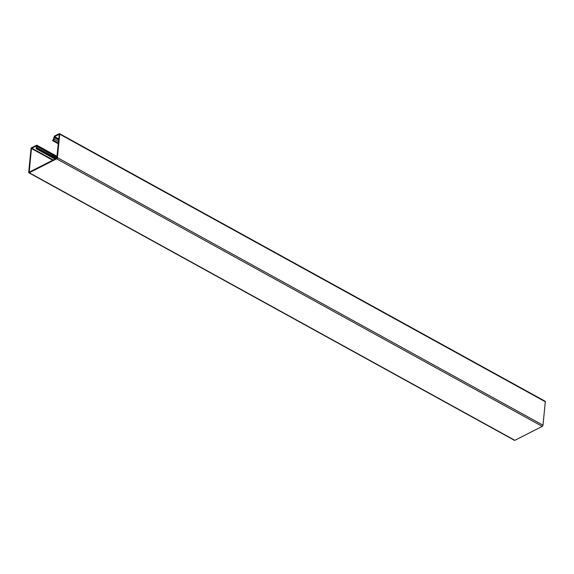 <?xml version="1.0" encoding="UTF-8"?>
<svg xmlns="http://www.w3.org/2000/svg" width="574" height="574" viewBox="0 0 574 574"><rect width="100%" height="100%" fill="white"/><g stroke="black" fill="none" stroke-linecap="round" stroke-linejoin="round"><path stroke-width="0.86" d="M56.604 158.273L37.303 147.984A0.825 0.445 -61.1 0 0 37.009 148.228L36.535 148.221L36.793 145.172L31.742 147.626A0.99 0.531 -61.1 0 0 31.003 148.802L28.7 172.257A0.99 0.531 -61.1 0 0 28.887 172.788A0.99 0.531 -61.1 0 0 29.281 172.76L56.675 158.826A0.99 0.531 -61.1 0 0 57.422 157.649L59.725 134.194A0.99 0.531 -61.1 0 0 59.538 133.663A0.99 0.531 -61.1 0 0 59.144 133.692L54.358 136.124L53.203 139.991A0.825 0.445 -61.1 0 0 52.923 140.034L52.564 140.616L52.995 140.436A0.825 0.445 -61.1 0 0 53.267 140.393L53.411 140.321A0.954 0.517 -61.1 0 0 54.135 139.116L54.178 137.523L58.727 140.027M28.887 172.788L514.462 440.337A0.99 0.531 -61.1 0 0 514.856 440.308L542.258 426.374A0.99 0.531 -61.1 0 0 542.997 425.198L545.3 401.743A0.99 0.531 -61.1 0 0 545.113 401.212L59.538 133.663M58.361 143.809L52.564 140.616M54.178 137.523L54.487 136.533L59.287 134.359L56.74 158.209L29.209 172.157L31.448 148.523L36.435 145.774L36.162 148.257A0.954 0.517 -61.1 0 0 36.334 148.838A0.954 0.517 -61.1 0 0 36.714 148.817L36.851 148.745A0.825 0.445 -61.1 0 0 37.145 148.501L37.583 148.236L56.187 158.489M36.836 146.363L57.02 157.484M37.626 147.819L37.583 148.236M29.281 172.76L514.856 440.308M56.675 158.826L542.258 426.374M57.422 157.649L542.997 425.198M59.725 134.194L545.3 401.743M52.887 140.458L58.39 143.493M52.995 140.436L58.397 143.414M53.267 140.393L58.419 143.227M53.411 140.321L58.433 143.091M54.135 139.116L58.577 141.57M54.236 136.928L58.792 139.432M54.487 136.533L58.835 138.937M31.448 148.523L52.729 160.246M31.699 148.128L53.231 159.995M36.714 148.817L55.19 158.998M36.851 148.745L55.334 158.926M37.145 148.501L55.714 158.733M37.267 148.401L55.865 158.654M36.915 145.531L57.099 156.652M36.334 148.838L54.968 159.113M36.793 145.172L57.127 156.379"/></g></svg>
